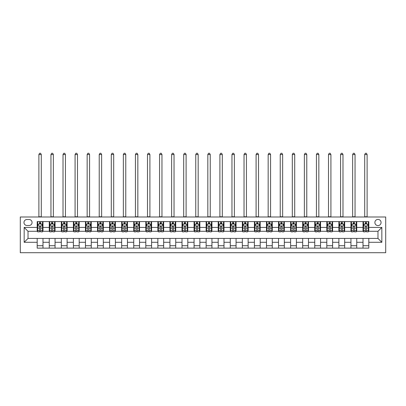 <?xml version="1.0" encoding="UTF-8"?>
<svg xmlns="http://www.w3.org/2000/svg" width="406" height="406" viewBox="0 0 406 406"><rect width="100%" height="100%" fill="white"/><g stroke="black" fill="none" stroke-linecap="round" stroke-linejoin="round"><path stroke-width="0.61" d="M377.976 219.413A3.091 3.091 0 0 0 374.885 222.503A3.091 3.091 0 0 0 377.976 225.589A3.091 3.091 0 0 0 381.067 222.503A3.091 3.091 0 0 0 377.976 219.413M20.3 252.72L385.7 252.72L385.7 216.997L20.3 216.997L20.3 252.72M26.963 225.492L29.085 225.492A2.994 2.994 0 0 0 32.079 222.503A2.994 2.994 0 0 0 29.085 219.509L26.963 219.509A2.994 2.994 0 0 0 23.969 222.503A2.994 2.994 0 0 0 26.963 225.492M37.195 242.291L24.162 242.291L24.162 227.426L37.195 227.426L37.195 231.288L28.024 231.288L28.024 238.429L37.195 238.429L37.195 248.132L368.805 248.132L368.805 238.429L377.976 238.429L377.976 231.288L368.805 231.288L368.805 227.426L381.838 227.426L381.838 242.291L368.805 242.291M368.805 227.426L368.805 221.585L37.195 221.585L37.195 227.426M363.015 221.585L363.015 231.288L363.497 231.288M365.329 231.288L366.491 231.288M368.323 231.288L368.805 231.288M363.015 231.288L356.255 231.288M350.946 221.585L350.946 231.288L351.429 231.288M353.261 231.288L354.423 231.288M350.946 231.288L344.186 231.288M338.878 221.585L338.878 231.288L339.36 231.288M341.197 231.288L342.354 231.288M338.878 231.288L332.123 231.288M326.81 221.585L326.81 231.288L327.292 231.288M329.129 231.288L330.286 231.288M326.81 231.288L320.055 231.288M314.741 221.585L314.741 231.288L315.229 231.288M317.061 231.288L318.218 231.288M314.741 231.288L307.987 231.288M302.678 221.585L302.678 231.288L303.16 231.288M304.992 231.288L306.149 231.288M302.678 231.288L295.918 231.288M290.61 221.585L290.61 231.288L291.092 231.288M292.924 231.288L294.086 231.288M290.61 231.288L283.85 231.288M278.541 221.585L278.541 231.288L279.023 231.288M280.861 231.288L282.018 231.288M278.541 231.288L271.787 231.288M266.473 221.585L266.473 231.288L266.955 231.288M268.792 231.288L269.949 231.288M266.473 231.288L259.718 231.288M254.405 221.585L254.405 231.288L254.892 231.288M256.724 231.288L257.881 231.288M254.405 231.288L247.65 231.288M242.341 221.585L242.341 231.288L242.824 231.288M244.656 231.288L245.813 231.288M242.341 231.288L235.581 231.288M230.273 221.585L230.273 231.288L230.755 231.288M232.587 231.288L233.749 231.288M230.273 231.288L223.513 231.288M218.205 221.585L218.205 231.288L218.687 231.288M220.524 231.288L221.681 231.288M218.205 231.288L211.445 231.288M206.136 221.585L206.136 231.288L206.618 231.288M208.456 231.288L209.613 231.288M206.136 231.288L199.382 231.288M194.068 221.585L194.068 231.288L194.555 231.288M196.387 231.288L197.544 231.288M194.068 231.288L187.313 231.288M182.005 221.585L182.005 231.288L182.487 231.288M184.319 231.288L185.476 231.288M182.005 231.288L175.245 231.288M169.936 221.585L169.936 231.288L170.418 231.288M172.251 231.288L173.413 231.288M169.936 231.288L163.176 231.288M157.868 221.585L157.868 231.288L158.35 231.288M160.187 231.288L161.344 231.288M157.868 231.288L151.108 231.288M145.8 221.585L145.8 231.288L146.282 231.288M148.119 231.288L149.276 231.288M145.8 231.288L139.045 231.288M133.731 221.585L133.731 231.288L134.213 231.288M136.051 231.288L137.208 231.288M133.731 231.288L126.976 231.288M121.668 221.585L121.668 231.288L122.15 231.288M123.982 231.288L125.139 231.288M121.668 231.288L114.908 231.288M109.6 221.585L109.6 231.288L110.082 231.288M111.914 231.288L113.076 231.288M109.6 231.288L102.84 231.288M97.531 221.585L97.531 231.288L98.013 231.288M99.851 231.288L101.008 231.288M97.531 231.288L90.771 231.288M85.463 221.585L85.463 231.288L85.945 231.288M87.782 231.288L88.939 231.288M85.463 231.288L78.708 231.288M73.395 221.585L73.395 231.288L73.877 231.288M75.714 231.288L76.871 231.288M73.395 231.288L66.64 231.288M61.331 221.585L61.331 231.288L61.813 231.288M63.646 231.288L64.803 231.288M61.331 231.288L54.571 231.288M49.263 221.585L49.263 231.288L49.745 231.288M51.577 231.288L52.739 231.288M49.263 231.288L42.503 231.288M37.195 231.288L37.677 231.288M39.509 231.288L40.671 231.288M37.195 238.429L42.985 238.429L42.985 248.132M368.805 238.429L42.985 238.429M42.985 221.585L42.985 231.288M37.195 223.995L37.677 223.995M39.509 223.995L40.671 223.995M42.503 223.995L42.985 223.995M37.195 245.716L42.985 245.716M49.263 238.429L49.263 248.132M55.054 221.585L55.054 231.288M49.263 223.995L49.745 223.995M51.577 223.995L52.739 223.995M54.571 223.995L55.054 223.995M55.054 238.429L55.054 248.132M49.263 245.716L55.054 245.716M61.331 238.429L61.331 248.132M67.122 238.429L67.122 248.132M61.331 245.716L67.122 245.716M67.122 221.585L67.122 231.288M61.331 223.995L61.813 223.995M63.646 223.995L64.803 223.995M66.64 223.995L67.122 223.995M73.395 238.429L73.395 248.132M79.19 238.429L79.19 248.132M73.395 245.716L79.19 245.716M79.19 221.585L79.19 231.288M73.395 223.995L73.877 223.995M75.714 223.995L76.871 223.995M78.708 223.995L79.19 223.995M85.463 238.429L85.463 248.132M91.259 238.429L91.259 248.132M85.463 245.716L91.259 245.716M91.259 221.585L91.259 231.288M85.463 223.995L85.945 223.995M87.782 223.995L88.939 223.995M90.771 223.995L91.259 223.995M97.531 238.429L97.531 248.132M103.322 238.429L103.322 248.132M97.531 245.716L103.322 245.716M103.322 221.585L103.322 231.288M97.531 223.995L98.013 223.995M99.851 223.995L101.008 223.995M102.84 223.995L103.322 223.995M109.6 238.429L109.6 248.132M115.39 238.429L115.39 248.132M109.6 245.716L115.39 245.716M115.39 221.585L115.39 231.288M109.6 223.995L110.082 223.995M111.914 223.995L113.076 223.995M114.908 223.995L115.39 223.995M121.668 238.429L121.668 248.132M127.459 238.429L127.459 248.132M121.668 245.716L127.459 245.716M127.459 221.585L127.459 231.288M121.668 223.995L122.15 223.995M123.982 223.995L125.139 223.995M126.976 223.995L127.459 223.995M133.731 238.429L133.731 248.132M139.527 238.429L139.527 248.132M133.731 245.716L139.527 245.716M139.527 221.585L139.527 231.288M133.731 223.995L134.213 223.995M136.051 223.995L137.208 223.995M139.045 223.995L139.527 223.995M145.8 238.429L145.8 248.132M151.595 238.429L151.595 248.132M145.8 245.716L151.595 245.716M151.595 221.585L151.595 231.288M145.8 223.995L146.282 223.995M148.119 223.995L149.276 223.995M151.108 223.995L151.595 223.995M157.868 238.429L157.868 248.132M163.659 238.429L163.659 248.132M157.868 245.716L163.659 245.716M163.659 221.585L163.659 231.288M157.868 223.995L158.35 223.995M160.187 223.995L161.344 223.995M163.176 223.995L163.659 223.995M169.936 238.429L169.936 248.132M175.727 238.429L175.727 248.132M169.936 245.716L175.727 245.716M175.727 221.585L175.727 231.288M169.936 223.995L170.418 223.995M172.251 223.995L173.413 223.995M175.245 223.995L175.727 223.995M182.005 238.429L182.005 248.132M187.795 238.429L187.795 248.132M182.005 245.716L187.795 245.716M187.795 221.585L187.795 231.288M182.005 223.995L182.487 223.995M184.319 223.995L185.476 223.995M187.313 223.995L187.795 223.995M194.068 238.429L194.068 248.132M199.864 238.429L199.864 248.132M194.068 245.716L199.864 245.716M199.864 221.585L199.864 231.288M194.068 223.995L194.555 223.995M196.387 223.995L197.544 223.995M199.382 223.995L199.864 223.995M206.136 238.429L206.136 248.132M211.932 238.429L211.932 248.132M206.136 245.716L211.932 245.716M211.932 221.585L211.932 231.288M206.136 223.995L206.618 223.995M208.456 223.995L209.613 223.995M211.445 223.995L211.932 223.995M218.205 238.429L218.205 248.132M223.995 238.429L223.995 248.132M218.205 245.716L223.995 245.716M223.995 221.585L223.995 231.288M218.205 223.995L218.687 223.995M220.524 223.995L221.681 223.995M223.513 223.995L223.995 223.995M230.273 238.429L230.273 248.132M236.064 238.429L236.064 248.132M230.273 245.716L236.064 245.716M236.064 221.585L236.064 231.288M230.273 223.995L230.755 223.995M232.587 223.995L233.749 223.995M235.581 223.995L236.064 223.995M242.341 238.429L242.341 248.132M248.132 238.429L248.132 248.132M242.341 245.716L248.132 245.716M248.132 221.585L248.132 231.288M242.341 223.995L242.824 223.995M244.656 223.995L245.813 223.995M247.65 223.995L248.132 223.995M254.405 238.429L254.405 248.132M260.2 238.429L260.2 248.132M254.405 245.716L260.2 245.716M260.2 221.585L260.2 231.288M254.405 223.995L254.892 223.995M256.724 223.995L257.881 223.995M259.718 223.995L260.2 223.995M266.473 238.429L266.473 248.132M272.269 238.429L272.269 248.132M266.473 245.716L272.269 245.716M272.269 221.585L272.269 231.288M266.473 223.995L266.955 223.995M268.792 223.995L269.949 223.995M271.787 223.995L272.269 223.995M278.541 238.429L278.541 248.132M284.332 238.429L284.332 248.132M278.541 245.716L284.332 245.716M284.332 221.585L284.332 231.288M278.541 223.995L279.023 223.995M280.861 223.995L282.018 223.995M283.85 223.995L284.332 223.995M290.61 238.429L290.61 248.132M296.4 238.429L296.4 248.132M290.61 245.716L296.4 245.716M296.4 221.585L296.4 231.288M290.61 223.995L291.092 223.995M292.924 223.995L294.086 223.995M295.918 223.995L296.4 223.995M302.678 238.429L302.678 248.132M308.469 238.429L308.469 248.132M302.678 245.716L308.469 245.716M308.469 221.585L308.469 231.288M302.678 223.995L303.16 223.995M304.992 223.995L306.149 223.995M307.987 223.995L308.469 223.995M314.741 238.429L314.741 248.132M320.537 238.429L320.537 248.132M314.741 245.716L320.537 245.716M320.537 221.585L320.537 231.288M314.741 223.995L315.229 223.995M317.061 223.995L318.218 223.995M320.055 223.995L320.537 223.995M326.81 238.429L326.81 248.132M332.605 238.429L332.605 248.132M326.81 245.716L332.605 245.716M332.605 221.585L332.605 231.288M326.81 223.995L327.292 223.995M329.129 223.995L330.286 223.995M332.123 223.995L332.605 223.995M338.878 238.429L338.878 248.132M344.669 238.429L344.669 248.132M338.878 245.716L344.669 245.716M344.669 221.585L344.669 231.288M338.878 223.995L339.36 223.995M341.197 223.995L342.354 223.995M344.186 223.995L344.669 223.995M350.946 238.429L350.946 248.132M356.737 238.429L356.737 248.132M350.946 245.716L356.737 245.716M356.737 221.585L356.737 231.288M350.946 223.995L351.429 223.995M353.261 223.995L354.423 223.995M356.255 223.995L356.737 223.995M363.015 238.429L363.015 248.132M363.015 245.716L368.805 245.716M363.015 223.995L363.497 223.995M365.329 223.995L366.491 223.995M368.323 223.995L368.805 223.995M28.024 231.288L24.162 227.426M28.024 238.429L24.162 242.291M381.838 227.426L377.976 231.288M381.838 242.291L377.976 238.429M40.671 222.838L39.509 222.838M42.503 230.654L40.671 230.654L40.671 231.867L42.503 231.867L42.503 225.975L41.539 224.046L38.641 224.046L37.677 225.975L37.677 231.867L39.509 231.867L39.509 230.654L37.677 230.654M37.677 225.975L37.677 221.585M42.503 225.975L42.503 221.585M39.509 224.046L39.509 221.585M40.671 221.585L40.671 224.046M40.671 230.654L40.671 226.7C40.285 225.954 39.9 225.954 39.509 226.7L39.509 230.654M38.885 216.997L38.885 154.539L41.295 154.539L40.575 153.28L39.605 153.28L38.885 154.539M41.295 216.997L41.295 154.539M52.739 222.838L51.577 222.838M54.571 230.654L52.739 230.654L52.739 231.867L54.571 231.867L54.571 225.975L53.607 224.046L50.709 224.046L49.745 225.975L49.745 231.867L51.577 231.867L51.577 230.654L49.745 230.654M49.745 225.975L49.745 221.585M54.571 225.975L54.571 221.585M51.577 224.046L51.577 221.585M52.739 221.585L52.739 224.046M52.739 230.654L52.739 226.7C52.354 225.954 51.963 225.954 51.577 226.7L51.577 230.654M50.953 216.997L50.953 154.539L53.364 154.539L52.643 153.28L51.674 153.28L50.953 154.539M53.364 216.997L53.364 154.539M64.803 222.838L63.646 222.838M66.64 230.654L64.803 230.654L64.803 231.867L66.64 231.867L66.64 225.975L65.676 224.046L62.778 224.046L61.813 225.975L61.813 231.867L63.646 231.867L63.646 230.654L61.813 230.654M61.813 225.975L61.813 221.585M66.64 225.975L66.64 221.585M63.646 224.046L63.646 221.585M64.803 221.585L64.803 224.046M64.803 230.654L64.803 226.7C64.417 225.954 64.031 225.954 63.646 226.7L63.646 230.654M63.016 216.997L63.016 154.539L65.432 154.539L64.706 153.28L63.742 153.28L63.016 154.539M65.432 216.997L65.432 154.539M76.871 222.838L75.714 222.838M78.708 230.654L76.871 230.654L76.871 231.867L78.708 231.867L78.708 225.975L77.739 224.046L74.846 224.046L73.877 225.975L73.877 231.867L75.714 231.867L75.714 230.654L73.877 230.654M73.877 225.975L73.877 221.585M78.708 225.975L78.708 221.585M75.714 224.046L75.714 221.585M76.871 221.585L76.871 224.046M76.871 230.654L76.871 226.7C76.485 225.954 76.1 225.954 75.714 226.7L75.714 230.654M75.085 216.997L75.085 154.539L77.5 154.539L76.775 153.28L75.81 153.28L75.085 154.539M77.5 216.997L77.5 154.539M88.939 222.838L87.782 222.838M90.771 230.654L88.939 230.654L88.939 231.867L90.771 231.867L90.771 225.975L89.807 224.046L86.909 224.046L85.945 225.975L85.945 231.867L87.782 231.867L87.782 230.654L85.945 230.654M85.945 225.975L85.945 221.585M90.771 225.975L90.771 221.585M87.782 224.046L87.782 221.585M88.939 221.585L88.939 224.046M88.939 230.654L88.939 226.7C88.554 225.954 88.168 225.954 87.782 226.7L87.782 230.654M87.153 216.997L87.153 154.539L89.569 154.539L88.843 153.28L87.879 153.28L87.153 154.539M89.569 216.997L89.569 154.539M101.008 222.838L99.851 222.838M102.84 230.654L101.008 230.654L101.008 231.867L102.84 231.867L102.84 225.975L101.876 224.046L98.978 224.046L98.013 225.975L98.013 231.867L99.851 231.867L99.851 230.654L98.013 230.654M98.013 225.975L98.013 221.585M102.84 225.975L102.84 221.585M99.851 224.046L99.851 221.585M101.008 221.585L101.008 224.046M101.008 230.654L101.008 226.7C100.622 225.954 100.236 225.954 99.851 226.7L99.851 230.654M99.221 216.997L99.221 154.539L101.632 154.539L100.911 153.28L99.947 153.28L99.221 154.539M101.632 216.997L101.632 154.539M113.076 222.838L111.914 222.838M114.908 230.654L113.076 230.654L113.076 231.867L114.908 231.867L114.908 225.975L113.944 224.046L111.046 224.046L110.082 225.975L110.082 231.867L111.914 231.867L111.914 230.654L110.082 230.654M110.082 225.975L110.082 221.585M114.908 225.975L114.908 221.585M111.914 224.046L111.914 221.585M113.076 221.585L113.076 224.046M113.076 230.654L113.076 226.7C112.69 225.954 112.305 225.954 111.914 226.7L111.914 230.654M111.29 216.997L111.29 154.539L113.7 154.539L112.98 153.28L112.01 153.28L111.29 154.539M113.7 216.997L113.7 154.539M125.139 222.838L123.982 222.838M126.976 230.654L125.139 230.654L125.139 231.867L126.976 231.867L126.976 225.975L126.012 224.046L123.114 224.046L122.15 225.975L122.15 231.867L123.982 231.867L123.982 230.654L122.15 230.654M122.15 225.975L122.15 221.585M126.976 225.975L126.976 221.585M123.982 224.046L123.982 221.585M125.139 221.585L125.139 224.046M125.139 230.654L125.139 226.7C124.754 225.954 124.368 225.954 123.982 226.7L123.982 230.654M123.353 216.997L123.353 154.539L125.769 154.539L125.043 153.28L124.079 153.28L123.353 154.539M125.769 216.997L125.769 154.539M137.208 222.838L136.051 222.838M139.045 230.654L137.208 230.654L137.208 231.867L139.045 231.867L139.045 225.975L138.076 224.046L135.183 224.046L134.213 225.975L134.213 231.867L136.051 231.867L136.051 230.654L134.213 230.654M134.213 225.975L134.213 221.585M139.045 225.975L139.045 221.585M136.051 224.046L136.051 221.585M137.208 221.585L137.208 224.046M137.208 230.654L137.208 226.7C136.822 225.954 136.436 225.954 136.051 226.7L136.051 230.654M135.421 216.997L135.421 154.539L137.837 154.539L137.111 153.28L136.147 153.28L135.421 154.539M137.837 216.997L137.837 154.539M149.276 222.838L148.119 222.838M151.108 230.654L149.276 230.654L149.276 231.867L151.108 231.867L151.108 225.975L150.144 224.046L147.251 224.046L146.282 225.975L146.282 231.867L148.119 231.867L148.119 230.654L146.282 230.654M146.282 225.975L146.282 221.585M151.108 225.975L151.108 221.585M148.119 224.046L148.119 221.585M149.276 221.585L149.276 224.046M149.276 230.654L149.276 226.7C148.89 225.954 148.505 225.954 148.119 226.7L148.119 230.654M147.49 216.997L147.49 154.539L149.905 154.539L149.18 153.28L148.215 153.28L147.49 154.539M149.905 216.997L149.905 154.539M161.344 222.838L160.187 222.838M163.176 230.654L161.344 230.654L161.344 231.867L163.176 231.867L163.176 225.975L162.212 224.046L159.314 224.046L158.35 225.975L158.35 231.867L160.187 231.867L160.187 230.654L158.35 230.654M158.35 225.975L158.35 221.585M163.176 225.975L163.176 221.585M160.187 224.046L160.187 221.585M161.344 221.585L161.344 224.046M161.344 230.654L161.344 226.7C160.959 225.954 160.573 225.954 160.187 226.7L160.187 230.654M159.558 216.997L159.558 154.539L161.969 154.539L161.248 153.28L160.284 153.28L159.558 154.539M161.969 216.997L161.969 154.539M173.413 222.838L172.251 222.838M175.245 230.654L173.413 230.654L173.413 231.867L175.245 231.867L175.245 225.975L174.281 224.046L171.383 224.046L170.418 225.975L170.418 231.867L172.251 231.867L172.251 230.654L170.418 230.654M170.418 225.975L170.418 221.585M175.245 225.975L175.245 221.585M172.251 224.046L172.251 221.585M173.413 221.585L173.413 224.046M173.413 230.654L173.413 226.7C173.027 225.954 172.641 225.954 172.251 226.7L172.251 230.654M171.626 216.997L171.626 154.539L174.037 154.539L173.316 153.28L172.347 153.28L171.626 154.539M174.037 216.997L174.037 154.539M185.476 222.838L184.319 222.838M187.313 230.654L185.476 230.654L185.476 231.867L187.313 231.867L187.313 225.975L186.349 224.046L183.451 224.046L182.487 225.975L182.487 231.867L184.319 231.867L184.319 230.654L182.487 230.654M182.487 225.975L182.487 221.585M187.313 225.975L187.313 221.585M184.319 224.046L184.319 221.585M185.476 221.585L185.476 224.046M185.476 230.654L185.476 226.7C185.09 225.954 184.705 225.954 184.319 226.7L184.319 230.654M183.695 216.997L183.695 154.539L186.105 154.539L185.38 153.28L184.415 153.28L183.695 154.539M186.105 216.997L186.105 154.539M197.544 222.838L196.387 222.838M199.382 230.654L197.544 230.654L197.544 231.867L199.382 231.867L199.382 225.975L198.412 224.046L195.519 224.046L194.555 225.975L194.555 231.867L196.387 231.867L196.387 230.654L194.555 230.654M194.555 225.975L194.555 221.585M199.382 225.975L199.382 221.585M196.387 224.046L196.387 221.585M197.544 221.585L197.544 224.046M197.544 230.654L197.544 226.7C197.159 225.954 196.773 225.954 196.387 226.7L196.387 230.654M195.758 216.997L195.758 154.539L198.174 154.539L197.448 153.28L196.484 153.28L195.758 154.539M198.174 216.997L198.174 154.539M209.613 222.838L208.456 222.838M211.445 230.654L209.613 230.654L209.613 231.867L211.445 231.867L211.445 225.975L210.481 224.046L207.588 224.046L206.618 225.975L206.618 231.867L208.456 231.867L208.456 230.654L206.618 230.654M206.618 225.975L206.618 221.585M211.445 225.975L211.445 221.585M208.456 224.046L208.456 221.585M209.613 221.585L209.613 224.046M209.613 230.654L209.613 226.7C209.227 225.954 208.841 225.954 208.456 226.7L208.456 230.654M207.826 216.997L207.826 154.539L210.242 154.539L209.516 153.28L208.552 153.28L207.826 154.539M210.242 216.997L210.242 154.539M221.681 222.838L220.524 222.838M223.513 230.654L221.681 230.654L221.681 231.867L223.513 231.867L223.513 225.975L222.549 224.046L219.651 224.046L218.687 225.975L218.687 231.867L220.524 231.867L220.524 230.654L218.687 230.654M218.687 225.975L218.687 221.585M223.513 225.975L223.513 221.585M220.524 224.046L220.524 221.585M221.681 221.585L221.681 224.046M221.681 230.654L221.681 226.7C221.295 225.954 220.91 225.954 220.524 226.7L220.524 230.654M219.895 216.997L219.895 154.539L222.305 154.539L221.585 153.28L220.62 153.28L219.895 154.539M222.305 216.997L222.305 154.539M233.749 222.838L232.587 222.838M235.581 230.654L233.749 230.654L233.749 231.867L235.581 231.867L235.581 225.975L234.617 224.046L231.719 224.046L230.755 225.975L230.755 231.867L232.587 231.867L232.587 230.654L230.755 230.654M230.755 225.975L230.755 221.585M235.581 225.975L235.581 221.585M232.587 224.046L232.587 221.585M233.749 221.585L233.749 224.046M233.749 230.654L233.749 226.7C233.364 225.954 232.978 225.954 232.587 226.7L232.587 230.654M231.963 216.997L231.963 154.539L234.374 154.539L233.653 153.28L232.684 153.28L231.963 154.539M234.374 216.997L234.374 154.539M245.813 222.838L244.656 222.838M247.65 230.654L245.813 230.654L245.813 231.867L247.65 231.867L247.65 225.975L246.686 224.046L243.788 224.046L242.824 225.975L242.824 231.867L244.656 231.867L244.656 230.654L242.824 230.654M242.824 225.975L242.824 221.585M247.65 225.975L247.65 221.585M244.656 224.046L244.656 221.585M245.813 221.585L245.813 224.046M245.813 230.654L245.813 226.7C245.427 225.954 245.041 225.954 244.656 226.7L244.656 230.654M244.031 216.997L244.031 154.539L246.442 154.539L245.716 153.28L244.752 153.28L244.031 154.539M246.442 216.997L246.442 154.539M257.881 222.838L256.724 222.838M259.718 230.654L257.881 230.654L257.881 231.867L259.718 231.867L259.718 225.975L258.749 224.046L255.856 224.046L254.892 225.975L254.892 231.867L256.724 231.867L256.724 230.654L254.892 230.654M254.892 225.975L254.892 221.585M259.718 225.975L259.718 221.585M256.724 224.046L256.724 221.585M257.881 221.585L257.881 224.046M257.881 230.654L257.881 226.7C257.495 225.954 257.11 225.954 256.724 226.7L256.724 230.654M256.095 216.997L256.095 154.539L258.51 154.539L257.785 153.28L256.82 153.28L256.095 154.539M258.51 216.997L258.51 154.539M269.949 222.838L268.792 222.838M271.787 230.654L269.949 230.654L269.949 231.867L271.787 231.867L271.787 225.975L270.817 224.046L267.924 224.046L266.955 225.975L266.955 231.867L268.792 231.867L268.792 230.654L266.955 230.654M266.955 225.975L266.955 221.585M271.787 225.975L271.787 221.585M268.792 224.046L268.792 221.585M269.949 221.585L269.949 224.046M269.949 230.654L269.949 226.7C269.564 225.954 269.178 225.954 268.792 226.7L268.792 230.654M268.163 216.997L268.163 154.539L270.579 154.539L269.853 153.28L268.889 153.28L268.163 154.539M270.579 216.997L270.579 154.539M282.018 222.838L280.861 222.838M283.85 230.654L282.018 230.654L282.018 231.867L283.85 231.867L283.85 225.975L282.886 224.046L279.988 224.046L279.023 225.975L279.023 231.867L280.861 231.867L280.861 230.654L279.023 230.654M279.023 225.975L279.023 221.585M283.85 225.975L283.85 221.585M280.861 224.046L280.861 221.585M282.018 221.585L282.018 224.046M282.018 230.654L282.018 226.7C281.632 225.954 281.246 225.954 280.861 226.7L280.861 230.654M280.231 216.997L280.231 154.539L282.647 154.539L281.921 153.28L280.957 153.28L280.231 154.539M282.647 216.997L282.647 154.539M294.086 222.838L292.924 222.838M295.918 230.654L294.086 230.654L294.086 231.867L295.918 231.867L295.918 225.975L294.954 224.046L292.056 224.046L291.092 225.975L291.092 231.867L292.924 231.867L292.924 230.654L291.092 230.654M291.092 225.975L291.092 221.585M295.918 225.975L295.918 221.585M292.924 224.046L292.924 221.585M294.086 221.585L294.086 224.046M294.086 230.654L294.086 226.7C293.7 225.954 293.315 225.954 292.924 226.7L292.924 230.654M292.3 216.997L292.3 154.539L294.71 154.539L293.99 153.28L293.02 153.28L292.3 154.539M294.71 216.997L294.71 154.539M306.149 222.838L304.992 222.838M307.987 230.654L306.149 230.654L306.149 231.867L307.987 231.867L307.987 225.975L307.022 224.046L304.124 224.046L303.16 225.975L303.16 231.867L304.992 231.867L304.992 230.654L303.16 230.654M303.16 225.975L303.16 221.585M307.987 225.975L307.987 221.585M304.992 224.046L304.992 221.585M306.149 221.585L306.149 224.046M306.149 230.654L306.149 226.7C305.769 225.954 305.378 225.954 304.992 226.7L304.992 230.654M304.368 216.997L304.368 154.539L306.779 154.539L306.053 153.28L305.089 153.28L304.368 154.539M306.779 216.997L306.779 154.539M318.218 222.838L317.061 222.838M320.055 230.654L318.218 230.654L318.218 231.867L320.055 231.867L320.055 225.975L319.091 224.046L316.193 224.046L315.229 225.975L315.229 231.867L317.061 231.867L317.061 230.654L315.229 230.654M315.229 225.975L315.229 221.585M320.055 225.975L320.055 221.585M317.061 224.046L317.061 221.585M318.218 221.585L318.218 224.046M318.218 230.654L318.218 226.7C317.832 225.954 317.446 225.954 317.061 226.7L317.061 230.654M316.431 216.997L316.431 154.539L318.847 154.539L318.121 153.28L317.157 153.28L316.431 154.539M318.847 216.997L318.847 154.539M330.286 222.838L329.129 222.838M332.123 230.654L330.286 230.654L330.286 231.867L332.123 231.867L332.123 225.975L331.154 224.046L328.261 224.046L327.292 225.975L327.292 231.867L329.129 231.867L329.129 230.654L327.292 230.654M327.292 225.975L327.292 221.585M332.123 225.975L332.123 221.585M329.129 224.046L329.129 221.585M330.286 221.585L330.286 224.046M330.286 230.654L330.286 226.7C329.9 225.954 329.515 225.954 329.129 226.7L329.129 230.654M328.5 216.997L328.5 154.539L330.915 154.539L330.19 153.28L329.225 153.28L328.5 154.539M330.915 216.997L330.915 154.539M342.354 222.838L341.197 222.838M344.186 230.654L342.354 230.654L342.354 231.867L344.186 231.867L344.186 225.975L343.222 224.046L340.324 224.046L339.36 225.975L339.36 231.867L341.197 231.867L341.197 230.654L339.36 230.654M339.36 225.975L339.36 221.585M344.186 225.975L344.186 221.585M341.197 224.046L341.197 221.585M342.354 221.585L342.354 224.046M342.354 230.654L342.354 226.7C341.969 225.954 341.583 225.954 341.197 226.7L341.197 230.654M340.568 216.997L340.568 154.539L342.984 154.539L342.258 153.28L341.294 153.28L340.568 154.539M342.984 216.997L342.984 154.539M354.423 222.838L353.261 222.838M356.255 230.654L354.423 230.654L354.423 231.867L356.255 231.867L356.255 225.975L355.291 224.046L352.393 224.046L351.429 225.975L351.429 231.867L353.261 231.867L353.261 230.654L351.429 230.654M351.429 225.975L351.429 221.585M356.255 225.975L356.255 221.585M353.261 224.046L353.261 221.585M354.423 221.585L354.423 224.046M354.423 230.654L354.423 226.7C354.037 225.954 353.651 225.954 353.261 226.7L353.261 230.654M352.636 216.997L352.636 154.539L355.047 154.539L354.326 153.28L353.357 153.28L352.636 154.539M355.047 216.997L355.047 154.539M366.491 222.838L365.329 222.838M368.323 230.654L366.491 230.654L366.491 231.867L368.323 231.867L368.323 225.975L367.359 224.046L364.461 224.046L363.497 225.975L363.497 231.867L365.329 231.867L365.329 230.654L363.497 230.654M363.497 225.975L363.497 221.585M368.323 225.975L368.323 221.585M365.329 224.046L365.329 221.585M366.491 221.585L366.491 224.046M366.491 230.654L366.491 226.7C366.105 225.954 365.715 225.954 365.329 226.7L365.329 230.654M364.705 216.997L364.705 154.539L367.115 154.539L366.395 153.28L365.425 153.28L364.705 154.539M367.115 216.997L367.115 154.539M49.263 242.291L42.985 242.291M49.263 227.426L42.985 227.426M61.331 227.426L55.054 227.426M61.331 242.291L55.054 242.291M73.395 227.426L67.122 227.426M73.395 242.291L67.122 242.291M85.463 227.426L79.19 227.426M85.463 242.291L79.19 242.291M97.531 227.426L91.259 227.426M97.531 242.291L91.259 242.291M109.6 227.426L103.322 227.426M109.6 242.291L103.322 242.291M121.668 227.426L115.39 227.426M121.668 242.291L115.39 242.291M133.731 227.426L127.459 227.426M133.731 242.291L127.459 242.291M145.8 227.426L139.527 227.426M145.8 242.291L139.527 242.291M157.868 227.426L151.595 227.426M157.868 242.291L151.595 242.291M169.936 227.426L163.659 227.426M169.936 242.291L163.659 242.291M182.005 227.426L175.727 227.426M182.005 242.291L175.727 242.291M194.068 227.426L187.795 227.426M194.068 242.291L187.795 242.291M206.136 227.426L199.864 227.426M206.136 242.291L199.864 242.291M218.205 227.426L211.932 227.426M218.205 242.291L211.932 242.291M230.273 227.426L223.995 227.426M230.273 242.291L223.995 242.291M242.341 227.426L236.064 227.426M242.341 242.291L236.064 242.291M254.405 227.426L248.132 227.426M254.405 242.291L248.132 242.291M266.473 227.426L260.2 227.426M266.473 242.291L260.2 242.291M278.541 227.426L272.269 227.426M278.541 242.291L272.269 242.291M290.61 227.426L284.332 227.426M290.61 242.291L284.332 242.291M302.678 227.426L296.4 227.426M302.678 242.291L296.4 242.291M314.741 227.426L308.469 227.426M314.741 242.291L308.469 242.291M326.81 227.426L320.537 227.426M326.81 242.291L320.537 242.291M338.878 227.426L332.605 227.426M338.878 242.291L332.605 242.291M350.946 227.426L344.669 227.426M350.946 242.291L344.669 242.291M363.015 227.426L356.737 227.426M363.015 242.291L356.737 242.291M42.478 225.929L37.702 225.929M37.677 224.163L38.585 224.163M41.595 224.163L42.503 224.163M39.509 228.065L37.677 228.065M42.503 228.065L40.671 228.065M40.671 223.452L39.509 223.452M38.885 216.758L41.295 216.758M54.546 225.929L49.771 225.929M49.745 224.163L50.654 224.163M53.663 224.163L54.571 224.163M51.577 228.065L49.745 228.065M54.571 228.065L52.739 228.065M52.739 223.452L51.577 223.452M50.953 216.758L53.364 216.758M66.614 225.929L61.834 225.929M61.813 224.163L62.717 224.163M65.731 224.163L66.64 224.163M63.646 228.065L61.813 228.065M66.64 228.065L64.803 228.065M64.803 223.452L63.646 223.452M63.016 216.758L65.432 216.758M78.683 225.929L73.902 225.929M73.877 224.163L74.785 224.163M77.8 224.163L78.708 224.163M75.714 228.065L73.877 228.065M78.708 228.065L76.871 228.065M76.871 223.452L75.714 223.452M75.085 216.758L77.5 216.758M90.751 225.929L85.971 225.929M85.945 224.163L86.854 224.163M89.868 224.163L90.771 224.163M87.782 228.065L85.945 228.065M90.771 228.065L88.939 228.065M88.939 223.452L87.782 223.452M87.153 216.758L89.569 216.758M102.814 225.929L98.039 225.929M98.013 224.163L98.922 224.163M101.931 224.163L102.84 224.163M99.851 228.065L98.013 228.065M102.84 228.065L101.008 228.065M101.008 223.452L99.851 223.452M99.221 216.758L101.632 216.758M114.883 225.929L110.107 225.929M110.082 224.163L110.99 224.163M114 224.163L114.908 224.163M111.914 228.065L110.082 228.065M114.908 228.065L113.076 228.065M113.076 223.452L111.914 223.452M111.29 216.758L113.7 216.758M126.951 225.929L122.17 225.929M122.15 224.163L123.059 224.163M126.068 224.163L126.976 224.163M123.982 228.065L122.15 228.065M126.976 228.065L125.139 228.065M125.139 223.452L123.982 223.452M123.353 216.758L125.769 216.758M139.019 225.929L134.239 225.929M134.213 224.163L135.122 224.163M138.136 224.163L139.045 224.163M136.051 228.065L134.213 228.065M139.045 228.065L137.208 228.065M137.208 223.452L136.051 223.452M135.421 216.758L137.837 216.758M151.088 225.929L146.307 225.929M146.282 224.163L147.19 224.163M150.205 224.163L151.108 224.163M148.119 228.065L146.282 228.065M151.108 228.065L149.276 228.065M149.276 223.452L148.119 223.452M147.49 216.758L149.905 216.758M163.151 225.929L158.376 225.929M158.35 224.163L159.259 224.163M162.268 224.163L163.176 224.163M160.187 228.065L158.35 228.065M163.176 228.065L161.344 228.065M161.344 223.452L160.187 223.452M159.558 216.758L161.969 216.758M175.219 225.929L170.444 225.929M170.418 224.163L171.327 224.163M174.336 224.163L175.245 224.163M172.251 228.065L170.418 228.065M175.245 228.065L173.413 228.065M173.413 223.452L172.251 223.452M171.626 216.758L174.037 216.758M187.288 225.929L182.507 225.929M182.487 224.163L183.395 224.163M186.405 224.163L187.313 224.163M184.319 228.065L182.487 228.065M187.313 228.065L185.476 228.065M185.476 223.452L184.319 223.452M183.695 216.758L186.105 216.758M199.356 225.929L194.575 225.929M194.555 224.163L195.459 224.163M198.473 224.163L199.382 224.163M196.387 228.065L194.555 228.065M199.382 228.065L197.544 228.065M197.544 223.452L196.387 223.452M195.758 216.758L198.174 216.758M211.424 225.929L206.644 225.929M206.618 224.163L207.527 224.163M210.541 224.163L211.445 224.163M208.456 228.065L206.618 228.065M211.445 228.065L209.613 228.065M209.613 223.452L208.456 223.452M207.826 216.758L210.242 216.758M223.493 225.929L218.712 225.929M218.687 224.163L219.595 224.163M222.605 224.163L223.513 224.163M220.524 228.065L218.687 228.065M223.513 228.065L221.681 228.065M221.681 223.452L220.524 223.452M219.895 216.758L222.305 216.758M235.556 225.929L230.781 225.929M230.755 224.163L231.664 224.163M234.673 224.163L235.581 224.163M232.587 228.065L230.755 228.065M235.581 228.065L233.749 228.065M233.749 223.452L232.587 223.452M231.963 216.758L234.374 216.758M247.624 225.929L242.849 225.929M242.824 224.163L243.732 224.163M246.741 224.163L247.65 224.163M244.656 228.065L242.824 228.065M247.65 228.065L245.813 228.065M245.813 223.452L244.656 223.452M244.031 216.758L246.442 216.758M259.693 225.929L254.912 225.929M254.892 224.163L255.795 224.163M258.81 224.163L259.718 224.163M256.724 228.065L254.892 228.065M259.718 228.065L257.881 228.065M257.881 223.452L256.724 223.452M256.095 216.758L258.51 216.758M271.761 225.929L266.981 225.929M266.955 224.163L267.864 224.163M270.878 224.163L271.787 224.163M268.792 228.065L266.955 228.065M271.787 228.065L269.949 228.065M269.949 223.452L268.792 223.452M268.163 216.758L270.579 216.758M283.83 225.929L279.049 225.929M279.023 224.163L279.932 224.163M282.941 224.163L283.85 224.163M280.861 228.065L279.023 228.065M283.85 228.065L282.018 228.065M282.018 223.452L280.861 223.452M280.231 216.758L282.647 216.758M295.893 225.929L291.117 225.929M291.092 224.163L292 224.163M295.01 224.163L295.918 224.163M292.924 228.065L291.092 228.065M295.918 228.065L294.086 228.065M294.086 223.452L292.924 223.452M292.3 216.758L294.71 216.758M307.961 225.929L303.186 225.929M303.16 224.163L304.069 224.163M307.078 224.163L307.987 224.163M304.992 228.065L303.16 228.065M307.987 228.065L306.149 228.065M306.149 223.452L304.992 223.452M304.368 216.758L306.779 216.758M320.029 225.929L315.249 225.929M315.229 224.163L316.132 224.163M319.146 224.163L320.055 224.163M317.061 228.065L315.229 228.065M320.055 228.065L318.218 228.065M318.218 223.452L317.061 223.452M316.431 216.758L318.847 216.758M332.098 225.929L327.317 225.929M327.292 224.163L328.2 224.163M331.215 224.163L332.123 224.163M329.129 228.065L327.292 228.065M332.123 228.065L330.286 228.065M330.286 223.452L329.129 223.452M328.5 216.758L330.915 216.758M344.166 225.929L339.386 225.929M339.36 224.163L340.269 224.163M343.283 224.163L344.186 224.163M341.197 228.065L339.36 228.065M344.186 228.065L342.354 228.065M342.354 223.452L341.197 223.452M340.568 216.758L342.984 216.758M356.229 225.929L351.454 225.929M351.429 224.163L352.337 224.163M355.346 224.163L356.255 224.163M353.261 228.065L351.429 228.065M356.255 228.065L354.423 228.065M354.423 223.452L353.261 223.452M352.636 216.758L355.047 216.758M368.298 225.929L363.522 225.929M363.497 224.163L364.405 224.163M367.415 224.163L368.323 224.163M365.329 228.065L363.497 228.065M368.323 228.065L366.491 228.065M366.491 223.452L365.329 223.452M364.705 216.758L367.115 216.758"/></g></svg>

